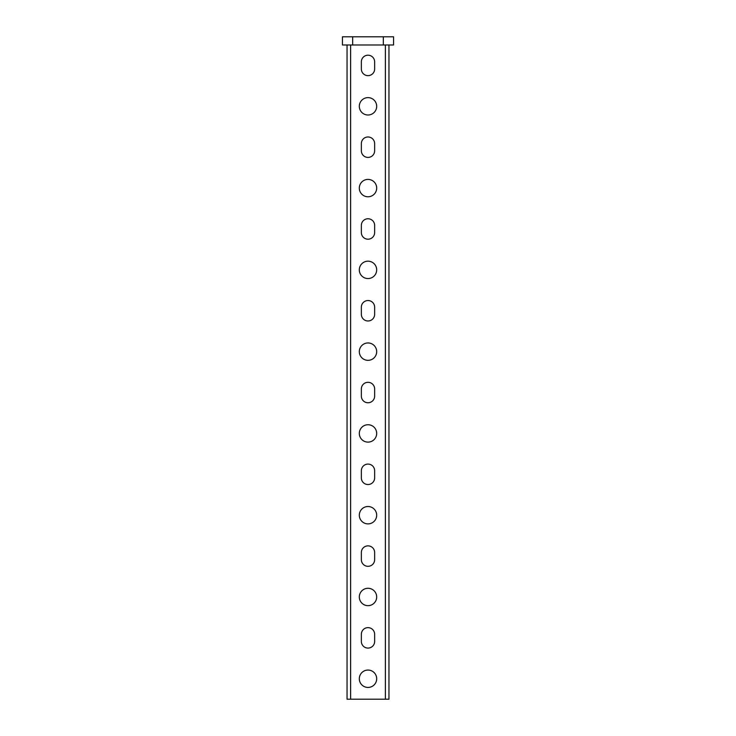 <?xml version="1.0" encoding="UTF-8"?>
<svg xmlns="http://www.w3.org/2000/svg" width="736" height="736" viewBox="0 0 736 736"><rect width="100%" height="100%" fill="white"/><g stroke="black" fill="none" stroke-linecap="round" stroke-linejoin="round"><path stroke-width="1.1" d="M368 97.621A8.685 8.685 0 0 1 376.685 106.315A8.685 8.685 0 0 1 368 115A8.685 8.685 0 0 1 359.315 106.315A8.685 8.685 0 0 1 368 97.621M368 179.4A8.685 8.685 0 0 1 376.685 188.085A8.685 8.685 0 0 1 368 196.779A8.685 8.685 0 0 1 359.315 188.085A8.685 8.685 0 0 1 368 179.4M368 261.179A8.685 8.685 0 0 1 376.685 269.864A8.685 8.685 0 0 1 368 278.558A8.685 8.685 0 0 1 359.315 269.864A8.685 8.685 0 0 1 368 261.179M368 342.958A8.685 8.685 0 0 1 376.685 351.642A8.685 8.685 0 0 1 368 360.336A8.685 8.685 0 0 1 359.315 351.642A8.685 8.685 0 0 1 368 342.958M368 424.736A8.685 8.685 0 0 1 376.685 433.421A8.685 8.685 0 0 1 368 442.115A8.685 8.685 0 0 1 359.315 433.421A8.685 8.685 0 0 1 368 424.736M368 506.515A8.685 8.685 0 0 1 376.685 515.2A8.685 8.685 0 0 1 368 523.885A8.685 8.685 0 0 1 359.315 515.2A8.685 8.685 0 0 1 368 506.515M368 588.285A8.685 8.685 0 0 1 376.685 596.979A8.685 8.685 0 0 1 368 605.664A8.685 8.685 0 0 1 359.315 596.979A8.685 8.685 0 0 1 368 588.285M368 670.064A8.685 8.685 0 0 1 376.685 678.758A8.685 8.685 0 0 1 368 687.442A8.685 8.685 0 0 1 359.315 678.758A8.685 8.685 0 0 1 368 670.064M368 55.2A6.642 6.642 0 0 1 374.642 61.842L374.642 69A6.642 6.642 0 0 1 368 75.642A6.642 6.642 0 0 1 361.358 69L361.358 61.842A6.642 6.642 0 0 1 368 55.2M368 136.979A6.642 6.642 0 0 1 374.642 143.621L374.642 150.779A6.642 6.642 0 0 1 368 157.421A6.642 6.642 0 0 1 361.358 150.779L361.358 143.621A6.642 6.642 0 0 1 368 136.979M368 218.758A6.642 6.642 0 0 1 374.642 225.4L374.642 232.558A6.642 6.642 0 0 1 368 239.2A6.642 6.642 0 0 1 361.358 232.558L361.358 225.4A6.642 6.642 0 0 1 368 218.758M368 300.536A6.642 6.642 0 0 1 374.642 307.179L374.642 314.336A6.642 6.642 0 0 1 368 320.979A6.642 6.642 0 0 1 361.358 314.336L361.358 307.179A6.642 6.642 0 0 1 368 300.536M368 382.315A6.642 6.642 0 0 1 374.642 388.958L374.642 396.115A6.642 6.642 0 0 1 368 402.758A6.642 6.642 0 0 1 361.358 396.115L361.358 388.958A6.642 6.642 0 0 1 368 382.315M368 464.085A6.642 6.642 0 0 1 374.642 470.736L374.642 477.885A6.642 6.642 0 0 1 368 484.536A6.642 6.642 0 0 1 361.358 477.885L361.358 470.736A6.642 6.642 0 0 1 368 464.085M368 545.864A6.642 6.642 0 0 1 374.642 552.515L374.642 559.664A6.642 6.642 0 0 1 368 566.315A6.642 6.642 0 0 1 361.358 559.664L361.358 552.515A6.642 6.642 0 0 1 368 545.864M368 627.642A6.642 6.642 0 0 1 374.642 634.285L374.642 641.442A6.642 6.642 0 0 1 368 648.085A6.642 6.642 0 0 1 361.358 641.442L361.358 634.285A6.642 6.642 0 0 1 368 627.642M388.958 699.2L388.958 44.979L388.958 699.2L385.379 699.2L385.379 44.979M350.621 44.979L350.621 699.2L385.379 699.2M347.042 44.979L347.042 699.2L347.042 44.979M350.621 699.2L347.042 699.2M393.558 44.979L342.442 44.979L342.442 36.8L393.558 36.8L393.558 44.979M383.336 44.979L383.336 36.8M352.664 44.979L352.664 36.8"/></g></svg>
